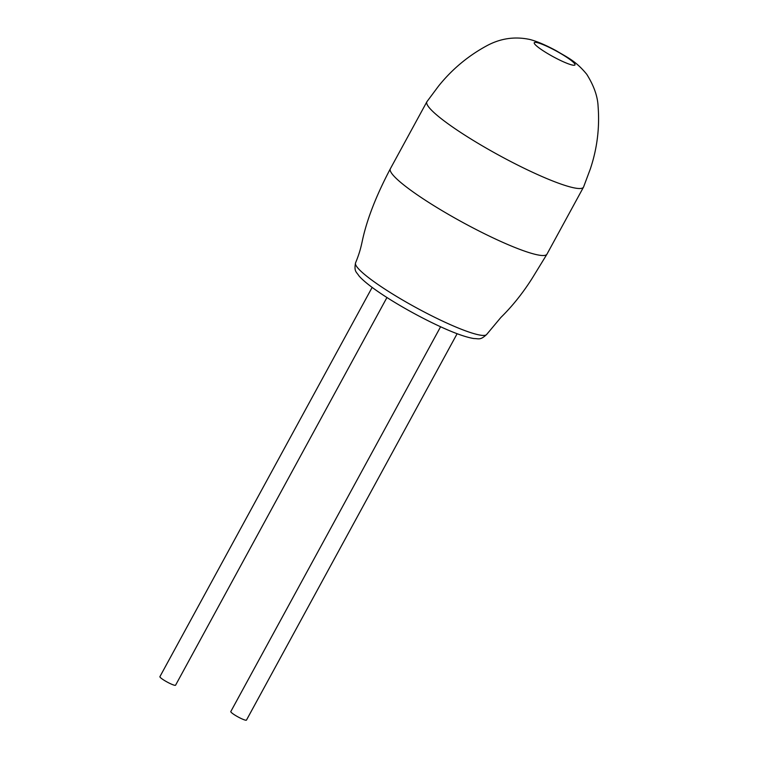 <?xml version="1.0" encoding="UTF-8"?>
<svg xmlns="http://www.w3.org/2000/svg" width="758" height="758" viewBox="0 0 758 758"><rect width="100%" height="100%" fill="white"/><g stroke="black" fill="none" stroke-linecap="round" stroke-linejoin="round"><path stroke-width="1.14" d="M428.45 106.66A89.198 12.479 -151.4 0 1 426.887 101.752A89.198 12.479 -151.4 0 1 426.972 101.619L438.484 86.166C451.806 69.547 467.752 56.168 486.304 46.03C500.128 38.421 514.616 36.232 529.766 39.463C536.806 41.254 545.589 44.997 556.126 50.682C567.467 57.551 575.644 60.754 586.749 74.293C593.884 85.692 597.664 96.38 598.09 106.357C599.749 127.666 597.162 148.53 590.33 168.949L583.575 186.999A89.198 12.479 -151.4 0 1 583.508 187.141A89.198 12.479 -151.4 0 1 521.855 167.148A89.198 12.479 -151.4 0 1 428.45 106.66M534.665 43.983A23.195 3.24 -151.4 0 1 550.289 47.906A23.195 3.24 -151.4 0 1 574.573 63.625A23.195 3.24 -151.4 0 1 558.949 59.702A23.195 3.24 -151.4 0 1 534.665 43.983M583.508 187.141L546.973 254.148A89.198 12.479 -151.4 0 1 546.954 254.195A89.198 12.479 -151.4 0 1 485.319 234.146A89.198 12.479 -151.4 0 1 391.914 173.667A89.198 12.479 -151.4 0 1 390.332 168.797A89.198 12.479 -151.4 0 1 390.351 168.759L426.887 101.752M372.15 287.386L159.91 676.657A8.916 1.251 28.6 0 0 169.404 683.204A8.916 1.251 28.6 0 0 175.572 685.204L386.94 297.515M457.121 333.719L246.464 720.1A8.916 1.251 -151.4 0 1 240.295 718.101A8.916 1.251 -151.4 0 1 230.802 711.563L440.597 326.764M390.332 168.797C375.94 196.085 366.531 220.436 362.116 241.849C361.348 245.128 360.069 252.073 355.549 262.874A74.71 10.451 28.6 0 0 356.914 266.863A74.71 10.451 28.6 0 0 435.149 317.526A74.71 10.451 28.6 0 0 486.721 334.392L500.877 317.45C512.361 306.175 522.821 293.09 532.239 278.214L546.954 254.195M355.549 262.874C353.91 271.61 356.317 271.724 358.998 275.921C368.957 287.462 400.755 307.284 430.535 321.979C449.778 331.435 464.228 336.969 473.883 338.551C478.866 338.542 480.259 340.503 486.721 334.392"/></g></svg>
